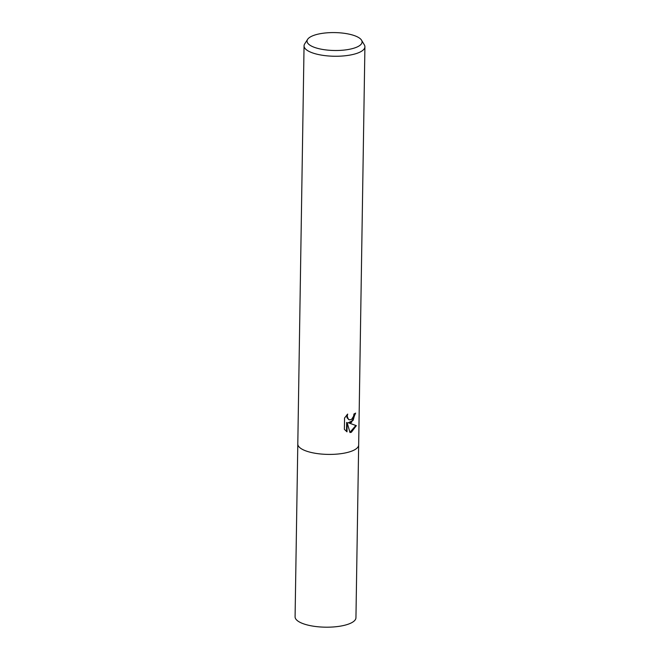 <?xml version="1.0" encoding="UTF-8"?>
<svg xmlns="http://www.w3.org/2000/svg" width="660" height="660" viewBox="0 0 660 660"><rect width="100%" height="100%" fill="white"/><g stroke="black" fill="none" stroke-linecap="round" stroke-linejoin="round"><path stroke-width="0.99" d="M351.475 422.499L348.727 422.911L356.35 425.651L351.326 432.292L349.981 432.539L347.143 422.606L347.003 431.805L344.38 429.363L344.553 418.019L347.68 414.076L347.234 416.229L348.315 419.199L349.371 419.834L351.524 419.455L353.611 416.212L353.933 413.993A30.434 9.908 0.9 0 0 355.624 413.111L351.475 422.499M361.54 40.186L364.337 44.839A30.434 9.908 -179.1 0 1 364.914 46.819A30.434 9.908 -179.1 0 1 357.274 53.221A30.434 9.908 -179.1 0 1 323.631 55.448A30.434 9.908 -179.1 0 1 304.054 45.862A30.434 9.908 -179.1 0 1 304.697 43.898L307.634 39.336A27.506 8.951 -179.1 0 1 313.962 35.318A27.506 8.951 -179.1 0 1 341.748 33A27.506 8.951 -179.1 0 1 361.54 40.186A27.506 8.951 -179.1 0 1 355.162 47.767A27.506 8.951 -179.1 0 1 322.237 49.376A27.506 8.951 -179.1 0 1 307.634 39.336M351.021 451.382A30.434 9.908 -179.1 0 0 358.661 444.972A30.434 9.908 -179.1 0 1 351.021 451.382A30.434 9.908 -179.1 0 1 317.377 453.602A30.434 9.908 -179.1 0 1 297.8 444.015L304.054 45.862M349.932 432.358L355.847 425.494L348.727 422.911M355.847 425.494L356.35 425.651M346.516 431.516L346.657 422.458L347.143 422.606M348.249 422.763L353.108 420.346L355.121 413.399M349.14 419.752L347.02 417.772L346.904 414.843M358.661 445.038L355.946 617.752A30.434 9.908 -179.1 0 1 348.307 624.162A30.434 9.908 -179.1 0 1 314.663 626.381A30.434 9.908 -179.1 0 1 295.086 616.795L297.8 444.081M349.371 419.834L348.892 419.694M358.661 444.972L364.914 46.819"/></g></svg>

